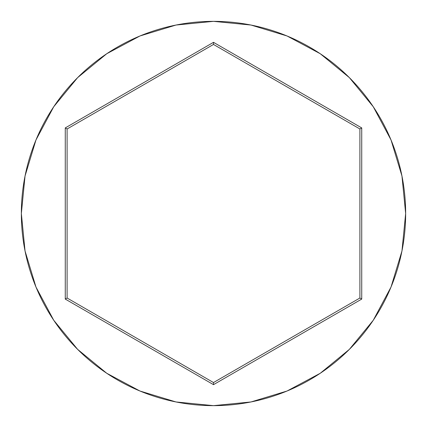 <?xml version="1.0" encoding="UTF-8"?>
<svg xmlns="http://www.w3.org/2000/svg" width="427" height="427" viewBox="0 0 427 427"><rect width="100%" height="100%" fill="white"/><g stroke="black" fill="none" stroke-linecap="round" stroke-linejoin="round"><path stroke-width="0.64" d="M21.35 213.5A192.15 192.15 0 0 1 213.5 21.35A192.15 192.15 0 0 1 405.65 213.5A192.15 192.15 0 0 0 213.5 21.35A192.15 192.15 0 0 0 21.35 213.5L25.044 250.985L35.975 287.035L53.733 320.255L77.629 349.371L106.745 373.267L139.965 391.025L176.015 401.956L213.5 405.65L250.985 401.956L287.035 391.025L320.255 373.267L349.371 349.371L373.267 320.255L391.025 287.035L401.956 250.985L405.65 213.5L401.956 176.015L391.025 139.965L373.267 106.745L349.371 77.629L320.255 53.733L287.035 35.975L250.985 25.044L213.5 21.35L176.015 25.044L139.965 35.975L106.745 53.733L77.629 77.629L53.733 106.745L35.975 139.965L25.044 176.015L21.35 213.5A192.15 192.15 0 0 0 213.5 405.65A192.15 192.15 0 0 0 405.65 213.5A192.15 192.15 0 0 1 213.5 405.65A192.15 192.15 0 0 1 21.35 213.5M65.272 299.081L65.272 127.919L213.5 42.337L361.728 127.919L361.728 299.081L213.5 384.663L65.272 299.081L213.5 384.663L361.728 299.081L359.902 298.025L213.5 382.549L67.098 298.025L67.098 128.975L213.5 44.451L359.902 128.975L359.902 298.025L213.5 382.549L213.5 384.663L213.5 382.549L67.098 298.025L65.272 299.081L67.098 298.025L67.098 128.975L65.272 127.919L65.272 299.081M359.902 298.025L361.728 299.081L361.728 127.919L359.902 128.975L359.902 298.025M359.902 128.975L361.728 127.919L213.5 42.337L213.5 44.451L359.902 128.975M213.5 44.451L213.5 42.337L65.272 127.919L67.098 128.975L213.5 44.451"/></g></svg>
